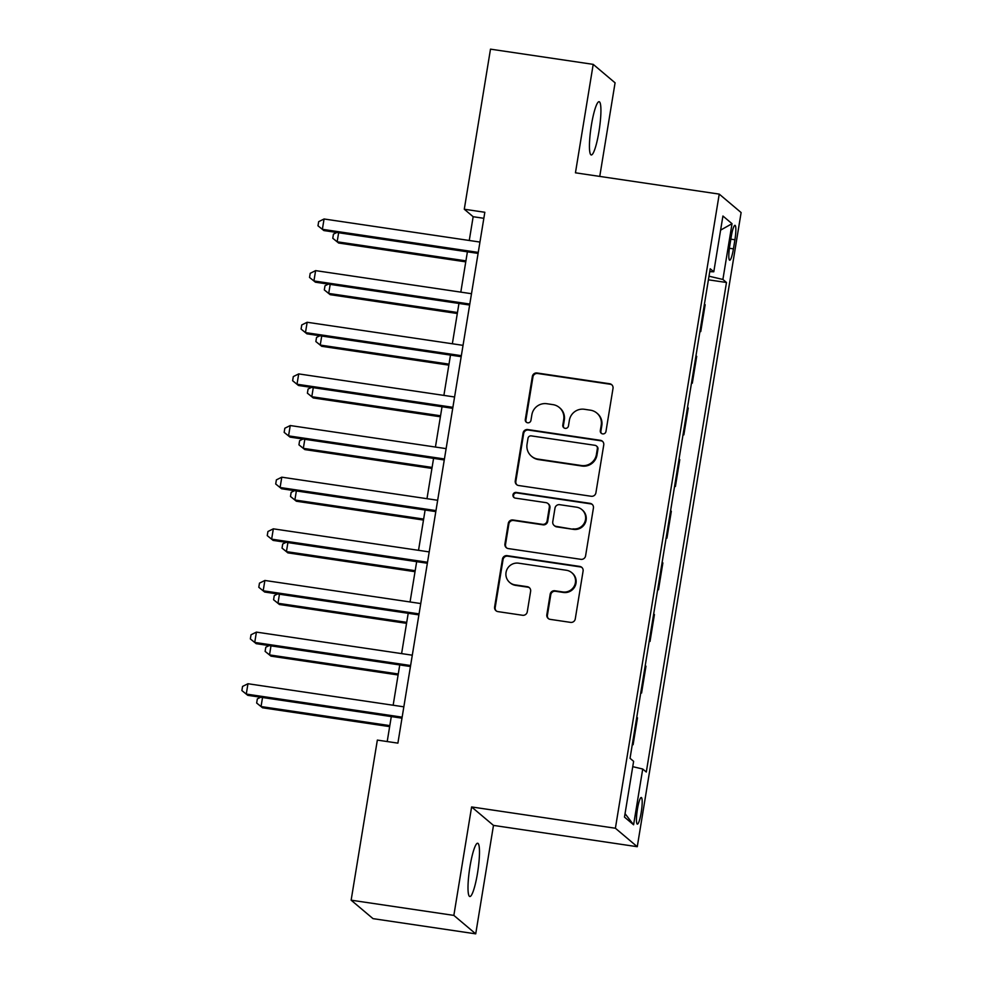 <?xml version="1.0" encoding="UTF-8"?>
<svg xmlns="http://www.w3.org/2000/svg" width="983" height="983" viewBox="0 0 983 983"><rect width="100%" height="100%" fill="white"/><g stroke="black" fill="none" stroke-linecap="round" stroke-linejoin="round"><path stroke-width="1.47" d="M602.665 433.896A2.888 2.838 -49.8 0 0 605.958 431.476L613.011 388.396A4.129 4.055 -49.8 0 0 609.644 383.739L537.05 372.987A4.129 4.055 -49.8 0 0 532.356 376.44L525.303 419.532A2.888 2.838 -49.8 0 0 527.662 422.788A2.888 2.838 -49.8 0 0 530.943 420.368L531.864 414.789A13.209 12.988 -49.8 0 1 546.892 403.73L552.938 404.627A13.209 12.988 -49.8 0 1 563.714 419.508L562.804 425.086A2.888 2.838 -49.8 0 0 565.164 428.342A2.888 2.838 -49.8 0 0 568.457 425.922L569.366 420.343A13.209 12.988 -49.8 0 1 584.394 409.284L590.439 410.181A13.209 12.988 -49.8 0 1 601.227 425.061L600.306 430.64A2.888 2.838 -49.8 0 0 602.665 433.896M477.529 873.076A26.91 4.227 98.4 0 0 477.689 843.254A26.91 4.227 98.4 0 0 469.96 866.687A26.91 4.227 98.4 0 0 469.8 896.508A26.91 4.227 98.4 0 0 477.529 873.076M598.966 131.525A26.91 4.227 98.4 0 0 599.126 101.704A26.91 4.227 98.4 0 0 591.397 125.136A26.91 4.227 98.4 0 0 591.238 154.958A26.91 4.227 98.4 0 0 598.966 131.525M641.211 812.4A13.455 2.113 98.4 0 0 641.285 797.496A13.455 2.113 98.4 0 0 637.426 809.218A13.455 2.113 98.4 0 0 637.34 824.123A13.455 2.113 98.4 0 0 641.211 812.4M546.831 614.707A4.129 4.055 -49.8 0 0 550.197 619.364L570.558 622.374A4.129 4.055 -49.8 0 0 575.264 618.921L583.091 571.074A4.129 4.055 -49.8 0 0 579.724 566.417L507.142 555.665A4.129 4.055 -49.8 0 0 502.448 559.13L494.609 606.978A4.129 4.055 -49.8 0 0 497.976 611.623L522.575 615.272A4.129 4.055 -49.8 0 0 527.269 611.807L530.623 591.336A4.129 4.055 -49.8 0 0 527.257 586.679L515.055 584.873A11.046 10.85 -49.8 0 1 506.921 569.562A11.046 10.85 -49.8 0 1 518.606 563.185L566.392 570.263A11.046 10.85 -49.8 0 1 574.527 585.573A11.046 10.85 -49.8 0 1 562.841 591.95L554.879 590.771A4.129 4.055 -49.8 0 0 550.185 594.236L546.831 614.707L547.42 615.211A4.129 4.055 -49.8 0 0 548.502 618.7M471.607 806.945L453.851 915.394L351.14 900.182L373.012 918.638L475.723 933.85L493.478 825.401L637.267 846.707L615.395 828.239L471.607 806.945L493.478 825.401M599.753 176.412L615.075 82.818L593.204 64.362L575.448 172.811L719.237 194.106L615.395 828.239M593.204 64.362L490.492 49.15L464.283 209.232L473.155 216.715L469.26 240.491M351.14 900.182L377.349 740.088L397.894 743.136L484.828 212.279L464.283 209.232M591.213 496.268A4.129 4.055 -49.8 0 0 595.907 492.802L603.746 444.955A4.129 4.055 -49.8 0 0 600.38 440.31L527.785 429.559A4.129 4.055 -49.8 0 0 523.091 433.011L515.264 480.859A4.129 4.055 -49.8 0 0 518.631 485.516L591.213 496.268M593.425 508.014L585.585 555.862A4.129 4.055 -49.8 0 1 580.892 559.327L508.297 548.575A4.129 4.055 -49.8 0 1 504.93 543.918L508.285 523.435A4.129 4.055 -49.8 0 1 512.979 519.982L542.419 524.344A4.129 4.055 -49.8 0 0 547.113 520.879L549.337 507.302A4.129 4.055 -49.8 0 0 545.97 502.645L515.325 498.111A2.888 2.838 -49.8 0 1 513.2 494.105A2.888 2.838 -49.8 0 1 516.259 492.434L590.058 503.357A4.129 4.055 -49.8 0 1 593.425 508.014M731.241 236.682L729.755 245.762A13.037 2.052 98.4 0 0 729.681 260.212A13.037 2.052 98.4 0 0 733.429 248.859L734.915 239.766A13.037 2.052 98.4 0 0 734.989 225.328A13.037 2.052 98.4 0 0 731.241 236.682M637.267 846.707L741.121 212.561L719.237 194.106M709.738 271.664L713.793 271.787L710.217 268.764L630.042 758.311L633.617 761.334L624.488 817.106L633.593 824.786L625.053 813.666M713.793 271.787L722.923 216.014L732.028 223.694L722.898 279.467L709.001 276.198M708.399 279.811L726.474 282.49L722.898 279.467M726.474 282.49L646.298 772.036L642.722 769.013L633.593 824.786M453.851 915.394L475.723 933.85M467.404 251.82L460.806 292.123M458.95 303.464L452.352 343.767M450.484 355.096L443.886 395.412M442.031 406.741L435.432 447.044M433.577 458.373L426.978 498.688M425.123 510.017L418.525 550.333M416.669 561.662L410.058 601.965M408.203 613.294L401.605 653.609M399.749 664.938L393.151 705.241M391.295 716.582L387.204 741.551M483.833 218.3L473.155 216.715M699.945 331.455L700.756 331.578L705.155 304.718L704.43 304.103M691.491 383.1L692.302 383.21L696.701 356.362L695.964 355.748M683.038 434.732L683.849 434.855L688.247 408.006L687.51 407.38M674.571 486.376L675.395 486.499L679.781 459.639L679.056 459.024M666.118 538.008L666.929 538.131L671.328 511.283L670.603 510.669M657.664 589.653L658.475 589.775L662.874 562.915L662.149 562.301M649.21 641.297L650.021 641.42L654.42 614.559L653.683 613.945M640.756 692.929L641.567 693.052L645.966 666.204L645.229 665.589M632.29 744.573L633.101 744.696L637.5 717.836L636.775 717.221M700.756 331.578L700.031 330.952M692.302 383.21L691.577 382.596M683.849 434.855L683.111 434.24M675.395 486.499L674.657 485.872M666.929 538.131L666.204 537.517M658.475 589.775L657.75 589.161M650.021 641.42L649.284 640.793M641.567 693.052L640.83 692.437M633.101 744.696L632.376 744.082M632.745 766.666L642.722 769.013M720.613 230.12L732.028 223.694M601.584 433.491A2.888 2.838 -49.8 0 1 600.896 431.144L601.817 425.565A13.209 12.988 -49.8 0 0 597.431 413.56L596.841 413.057M559.339 407.503L559.929 408.006A13.209 12.988 -49.8 0 1 564.316 420.011L563.394 425.59A2.888 2.838 -49.8 0 0 564.082 427.937M611.93 384.906A4.129 4.055 -49.8 0 0 610.234 384.242L537.64 373.491A4.129 4.055 -49.8 0 0 532.946 376.944L525.893 420.024A2.888 2.838 -49.8 0 0 526.569 422.383M602.665 441.465A4.129 4.055 -49.8 0 0 600.969 440.802L528.387 430.05A4.129 4.055 -49.8 0 0 523.681 433.515L515.854 481.363A4.129 4.055 -49.8 0 0 516.935 484.852M597.369 448.58A2.888 2.838 -49.8 0 0 595.01 445.324L531.299 435.887A2.888 2.838 -49.8 0 0 528.006 438.307L527.048 444.193A13.209 12.988 -49.8 0 0 537.824 459.073L581.383 465.524A13.209 12.988 -49.8 0 0 596.411 454.465L597.369 448.58L597.959 449.084A2.888 2.838 -49.8 0 0 597 446.454L596.411 445.963M531.434 456.198L532.024 456.69A13.209 12.988 -49.8 0 0 538.414 459.577L537.824 459.073M597.959 449.084L597 454.957A13.209 12.988 -49.8 0 1 581.973 466.028L538.414 459.577M547.973 503.554L548.563 504.046A4.129 4.055 -49.8 0 1 549.939 507.806L547.703 521.383A4.129 4.055 -49.8 0 1 543.009 524.836L513.568 520.486A4.129 4.055 -49.8 0 0 508.875 523.939L505.52 544.422A4.129 4.055 -49.8 0 0 506.614 547.912M592.331 504.525A4.129 4.055 -49.8 0 0 590.648 503.861L516.849 492.925A2.888 2.838 -49.8 0 0 514.244 497.705M572.966 528.866A11.046 10.85 -49.8 0 0 581.862 509.587A11.046 10.85 -49.8 0 0 576.517 507.179L559.683 504.684A4.129 4.055 -49.8 0 0 554.99 508.137L552.765 521.727A4.129 4.055 -49.8 0 0 556.132 526.372L573.556 529.37A11.046 10.85 -49.8 0 0 582.452 510.079L581.862 509.587M554.129 525.475L554.719 525.966A4.129 4.055 -49.8 0 0 556.722 526.876L556.132 526.372M573.556 529.37L556.722 526.876M571.737 572.671L572.339 573.163A11.046 10.85 -49.8 0 1 563.431 592.454L555.469 591.274A4.129 4.055 -49.8 0 0 550.775 594.727L547.42 615.211M509.71 582.464L510.3 582.968A11.046 10.85 -49.8 0 0 515.645 585.376L515.055 584.873M529.542 587.846A4.129 4.055 -49.8 0 0 527.846 587.183L515.645 585.376M582.01 567.584A4.129 4.055 -49.8 0 0 580.314 566.921L507.732 556.169A4.129 4.055 -49.8 0 0 503.038 559.622L495.199 607.469A4.129 4.055 -49.8 0 0 496.28 610.959M338.644 232.75L337.157 241.781L338.644 243.034L465.758 261.859M338.644 243.034L332.77 238.267L337.157 241.781L465.917 260.851M332.77 238.267L333.446 234.138L336.8 232.48M478.254 252.398L322.375 229.309L324.071 218.988L479.95 242.064M478.094 253.405L323.862 230.563L317.988 225.795L318.664 221.667L324.071 218.988M323.862 230.563L317.988 225.795M330.19 284.394L328.703 293.425L330.177 294.679L457.304 313.503M330.177 294.679L324.316 289.911L328.703 293.425L457.464 312.496M324.316 289.911L324.992 285.783L328.347 284.112M321.724 336.026L320.249 345.07L321.724 346.311L448.85 365.135M321.724 346.311L315.862 341.556L320.249 345.07L449.01 364.14M315.862 341.556L316.538 337.415L319.893 335.756M313.27 387.671L311.795 396.702L313.27 397.955L440.384 416.78M313.27 397.955L307.396 393.188L311.795 396.702L440.556 415.772M307.396 393.188L308.072 389.059L311.427 387.4M469.8 304.042L313.921 280.954L315.617 270.62L471.484 293.708M469.628 305.037L315.408 282.195L309.534 277.439L310.21 273.311L315.617 270.62M315.408 282.195L309.534 277.439M461.346 355.674L305.467 332.598L307.163 322.264L463.03 345.352M461.174 356.682L306.942 333.839L301.081 329.072L301.756 324.943L307.163 322.264M306.942 333.839L301.081 329.072M452.88 407.318L297.013 384.23L298.709 373.909L454.576 396.985M452.721 408.326L298.488 385.483L292.627 380.716L293.303 376.587L298.709 373.909M298.488 385.483L292.627 380.716M304.816 439.303L303.329 448.346L304.816 449.587L431.93 468.424M304.816 449.587L298.943 444.832L303.329 448.346L432.102 467.416M298.943 444.832L299.618 440.703L302.973 439.032M444.427 458.963L288.56 435.874L290.243 425.541L446.122 448.629M444.267 459.958L290.034 437.116L284.161 432.36L284.837 428.232L290.243 425.541M290.034 437.116L284.161 432.36M296.362 490.947L294.875 499.991L296.362 501.232L423.476 520.056M296.362 501.232L290.489 496.476L294.875 499.991L423.636 519.061M290.489 496.476L291.165 492.336L294.519 490.677M435.973 510.595L280.094 487.507L281.789 477.185L437.668 500.273M435.813 511.602L281.58 488.76L275.707 483.992L276.383 479.864L281.789 477.185M281.58 488.76L275.707 483.992M287.908 542.591L286.422 551.623L287.896 552.876L415.023 571.701M287.896 552.876L282.035 548.109L286.422 551.623L415.182 570.693M282.035 548.109L282.711 543.98L286.065 542.321M427.519 562.239L271.64 539.151L273.335 528.829L429.202 551.905M427.347 563.247L273.127 540.404L267.253 535.637L267.929 531.508L273.335 528.829M273.127 540.404L267.253 535.637M279.442 594.224L277.968 603.267L279.442 604.508L406.569 623.345M279.442 604.508L273.581 599.753L277.968 603.267L406.729 622.337M273.581 599.753L274.257 595.624L277.599 593.953M419.065 613.884L263.186 590.795L264.882 580.462L420.749 603.55M418.893 614.879L264.66 592.036L258.799 587.281L259.475 583.14L264.882 580.462M264.66 592.036L258.799 587.281M270.989 645.868L269.514 654.911L270.989 656.153L398.103 674.977M270.989 656.153L265.115 651.385L269.514 654.911L398.275 673.982M265.115 651.385L265.791 647.256L269.145 645.598M410.599 665.516L254.732 642.427L256.416 632.106L412.295 655.194M410.439 666.523L256.207 643.681L250.346 638.913L251.021 634.785L256.416 632.106M256.207 643.681L250.346 638.913M262.535 697.512L261.048 706.544L262.535 707.797L389.649 726.621M262.535 707.797L256.661 703.029L261.048 706.544L389.821 725.614M256.661 703.029L257.337 698.901L260.692 697.242M402.145 717.16L246.278 694.072L247.962 683.738L403.841 706.826M401.986 718.168L247.753 695.325L241.879 690.558L242.555 686.429L247.962 683.738M247.753 695.325L241.879 690.558M730.836 239.164L734.915 239.766M729.386 248.257L733.429 248.859"/></g></svg>
